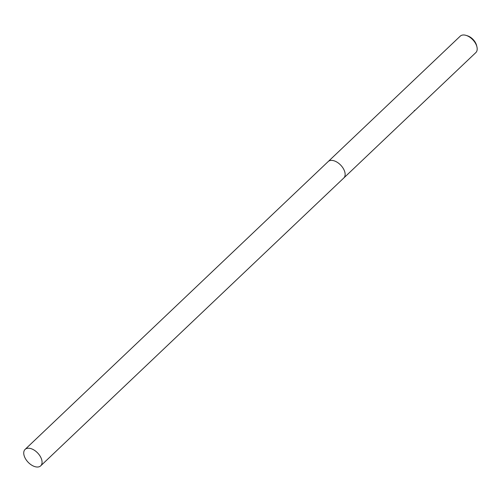 <?xml version="1.0" encoding="UTF-8"?>
<svg xmlns="http://www.w3.org/2000/svg" width="502" height="502" viewBox="0 0 502 502"><rect width="100%" height="100%" fill="white"/><g stroke="black" fill="none" stroke-linecap="round" stroke-linejoin="round"><path stroke-width="0.75" d="M414.821 110.54L475.833 52.597A11.333 6.645 -133.5 0 0 476.9 46.736A11.333 6.645 -133.5 0 0 466.132 35.397A11.333 6.645 -133.5 0 0 463.44 34.977A11.333 6.645 -133.5 0 0 460.227 36.163L328.17 161.575A11.333 6.645 -133.5 0 0 328.126 161.619M343.732 178.047A11.333 6.645 -133.5 0 0 343.776 178.009A11.333 6.645 -133.5 0 0 342.552 167.367A11.333 6.645 -133.5 0 0 331.389 160.389A11.333 6.645 -133.5 0 0 328.17 161.575L25.1 449.403A11.333 6.645 -133.5 0 0 26.324 460.052A11.333 6.645 -133.5 0 0 37.493 467.023A11.333 6.645 -133.5 0 0 40.706 465.837A11.333 6.645 -133.5 0 0 39.482 455.195A11.333 6.645 -133.5 0 0 28.319 448.217A11.333 6.645 -133.5 0 0 25.1 449.403M328.17 161.575A11.333 6.645 -133.5 0 1 331.389 160.389A11.333 6.645 -133.5 0 1 342.552 167.367A11.333 6.645 -133.5 0 1 343.776 178.009L414.608 110.697M414.194 110.992L414.489 110.365M476.9 46.736L476.549 45.349A9.519 5.578 -133.5 0 0 467.5 35.824L466.132 35.397M343.776 178.009L40.706 465.837"/></g></svg>
